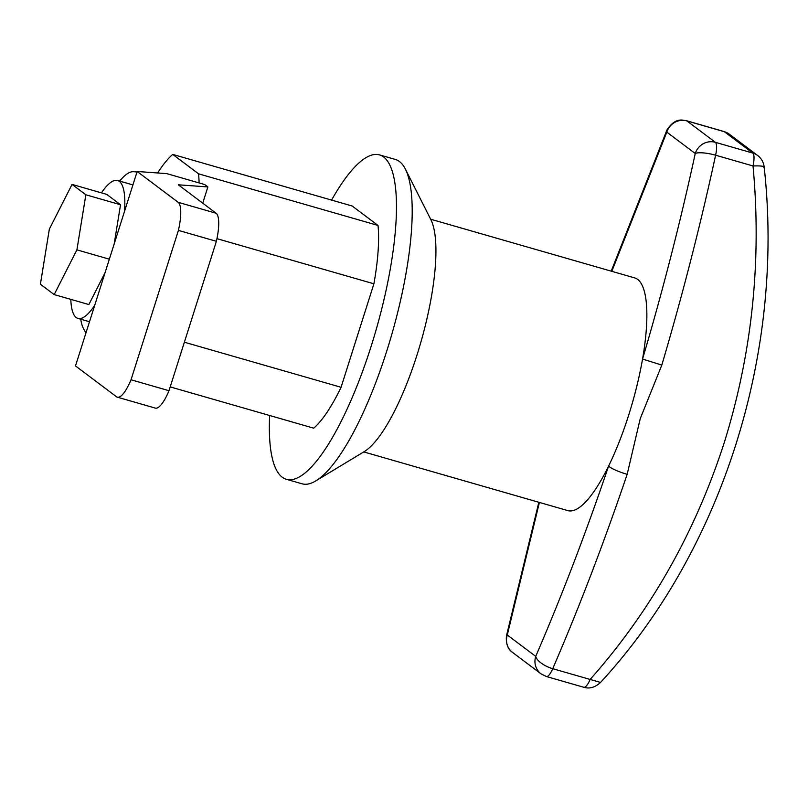 <?xml version="1.0" encoding="UTF-8"?>
<svg xmlns="http://www.w3.org/2000/svg" width="808" height="808" viewBox="0 0 808 808"><rect width="100%" height="100%" fill="white"/><g stroke="black" fill="none" stroke-linecap="round" stroke-linejoin="round"><path stroke-width="1.21" d="M80.739 319.2A83.901 22.382 -74 0 0 83.598 328.805L85.921 333.058M75.487 365.923L116.493 396.758A34.158 9.11 -74 0 0 117.332 397.172A34.158 9.11 -74 0 0 131.027 379.78L178.417 230.391A34.158 9.11 -74 0 0 178.174 202.323L137.168 171.488L75.487 365.923M117.332 397.172L155.308 408.101A34.158 9.11 -74 0 0 168.993 390.708L131.027 379.78M137.168 171.488L166.731 173.619L204.697 184.537L207.878 186.931L178.316 184.8L216.14 213.241L178.174 202.323M178.417 230.391L216.382 241.309A34.158 9.11 -74 0 0 216.14 213.241M168.993 390.708L216.382 241.309M202.727 203.151L207.878 186.931M137.037 171.922L133.431 171.71A83.901 22.382 -74 0 0 119.685 181.113M363.731 451.914L567.802 510.606A121.069 32.29 -74 0 0 608.616 466.034A121.069 32.29 -74 0 0 628.745 414.918A121.069 32.29 -74 0 0 642.552 359.055A121.069 32.29 -74 0 0 634.724 277.912L430.654 219.221M315.797 480.891L364.196 451.642A125.573 33.492 -74 0 0 417.15 354.54A125.573 33.492 -74 0 0 430.896 219.705L405.434 169.205A168.751 45.006 106 0 1 386.961 350.409A168.751 45.006 106 0 1 315.797 480.891A168.751 45.006 106 0 1 302.01 483.79L286.315 479.275A168.751 45.006 106 0 1 269.64 415.494M538.835 502.273L506.444 635.906A16.392 3.848 12.2 0 1 507.283 635.007L535.724 656.389A16.392 6.858 23.4 0 0 552.733 668.691A16.392 4.373 106 0 1 546.38 676.518L541.057 673.872A16.392 15.726 -53.1 0 1 535.724 656.389C561.58 596.506 585.881 533.058 608.616 466.034A16.392 2.737 18.7 0 0 627.16 474.316L640.229 418.696L661.813 365.085L642.552 359.055C662.903 290.234 680.467 221.725 695.244 153.51A16.392 15.726 -53.1 0 1 715.373 142.319L686.921 120.937A16.392 15.726 126.9 0 0 666.802 132.128A16.392 6.858 -156.6 0 1 666.943 129.987L611.212 271.145M627.16 474.316A794.638 211.948 106 0 1 552.733 668.691L590.143 679.447C650.49 611.404 695.173 532.543 724.18 442.845C752.167 353.035 761.782 260.742 753.026 165.963L715.615 155.207A16.392 3.848 -167.8 0 0 695.244 153.51L666.802 132.128L611.818 271.326M331.583 200.091A168.751 45.006 106 0 1 379.598 154.914A168.751 45.006 106 0 1 371.266 345.895A168.751 45.006 106 0 1 286.315 479.275M379.598 154.914L395.284 159.428A168.751 45.006 106 0 1 405.434 169.205M546.38 676.518L583.79 687.275A16.392 4.373 -74 0 0 590.143 679.447L600.556 682.437C722.17 550.49 784.831 352.864 764.166 167.064C763.611 162.287 761.449 158.449 757.692 155.53A16.392 15.726 126.9 0 0 752.773 153.076L715.373 142.319A16.392 4.373 -74 0 1 715.615 155.207A794.638 211.948 -74 0 1 661.813 365.085M763.812 167.609C764.923 166.236 761.328 165.691 753.026 165.963A16.392 4.373 -74 0 0 752.773 153.076L724.332 131.694A16.392 4.373 -74 0 0 723.928 131.492L729.25 134.148A16.392 15.726 -53.1 0 0 724.332 131.694L686.921 120.937A16.392 4.373 106 0 0 686.527 120.735L723.928 131.492M378.033 225.442L198.566 173.831L172.73 154.409L352.187 206.02L378.033 225.442A121.069 32.29 106 0 1 373.902 283.8L341.077 387.284A121.069 32.29 106 0 1 313.716 428.169L170.205 386.901M341.077 387.284L184.376 342.218M216.958 238.663L373.902 283.8M198.566 173.831A121.069 32.29 106 0 1 199.091 182.931M157.641 172.973A121.069 32.29 106 0 1 172.73 154.409M101.444 192.859A71.74 19.129 106 0 1 117.635 180.527A71.74 19.129 106 0 1 124.472 211.504M94.758 305.192A71.74 19.129 106 0 1 77.972 318.413A71.74 19.129 106 0 1 70.811 299.364M114.16 244.046L120.533 204.747L85.85 194.779L76.912 249.864L54.187 294.587L88.87 304.555L105.08 272.66M120.533 204.747L106.737 194.385L72.063 184.406L85.85 194.779M76.912 249.864L109.353 259.186M54.187 294.587L40.4 284.214L49.339 229.129L72.063 184.406M541.057 673.872L512.615 652.48A16.392 15.726 126.9 0 1 507.283 635.007L539.401 502.435M512.615 652.48C507.858 649.218 505.798 643.693 506.444 635.906M666.943 129.987C671.61 122.816 676.74 119.523 682.356 120.099L686.527 120.735M600.556 682.437C595.415 687.123 590.193 688.83 584.891 687.558L583.79 687.275M757.692 155.53L729.25 134.148M132.906 184.921L117.635 180.527M89.516 321.725L77.972 318.413"/></g></svg>
